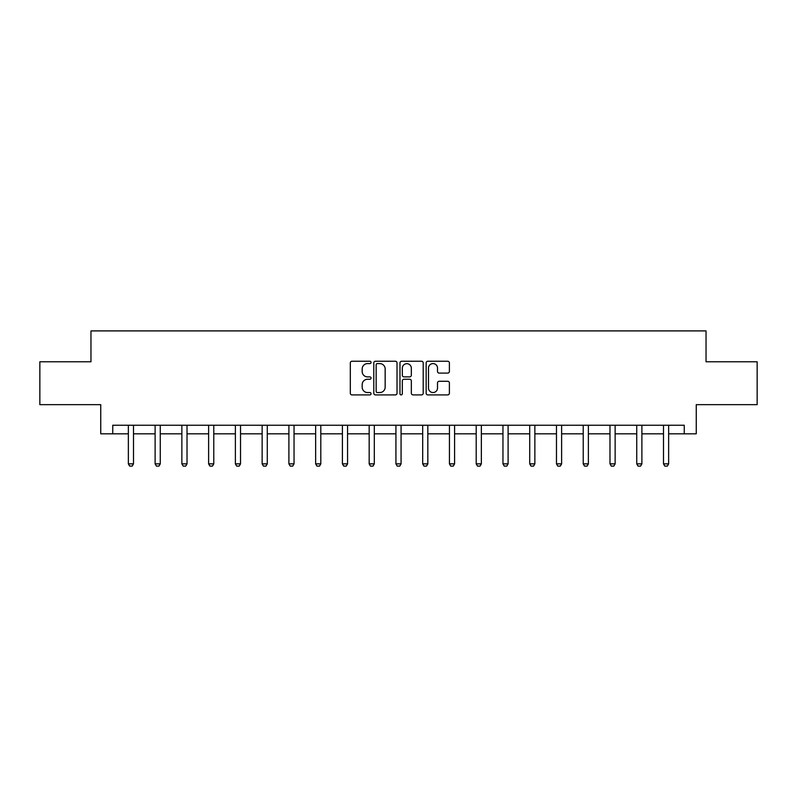 <?xml version="1.0" encoding="UTF-8"?>
<svg xmlns="http://www.w3.org/2000/svg" width="797" height="797" viewBox="0 0 797 797"><rect width="100%" height="100%" fill="white"/><g stroke="black" fill="none" stroke-linecap="round" stroke-linejoin="round"><path stroke-width="1.2" d="M371.053 362.416A1.176 1.176 0 0 0 369.878 361.24L351.995 361.24A1.684 1.684 0 0 0 350.311 362.924L350.311 393.22A1.684 1.684 0 0 0 351.995 394.904L369.878 394.904A1.176 1.176 0 0 0 371.053 393.728A1.176 1.176 0 0 0 369.878 392.552L367.566 392.552A5.39 5.39 0 0 1 362.177 387.163L362.177 384.642A5.39 5.39 0 0 1 367.566 379.252L369.878 379.252A1.176 1.176 0 0 0 371.053 378.067A1.176 1.176 0 0 0 369.878 376.891L367.566 376.891A5.39 5.39 0 0 1 362.177 371.502L362.177 368.981A5.39 5.39 0 0 1 367.566 363.591L369.878 363.591A1.176 1.176 0 0 0 371.053 362.416M447.705 373.106A1.684 1.684 0 0 0 449.388 371.422L449.388 362.924A1.684 1.684 0 0 0 447.705 361.24L427.84 361.24A1.684 1.684 0 0 0 426.156 362.924L426.156 393.22A1.684 1.684 0 0 0 427.84 394.904L447.705 394.904A1.684 1.684 0 0 0 449.388 393.22L449.388 382.958A1.684 1.684 0 0 0 447.705 381.275L439.197 381.275A1.684 1.684 0 0 0 437.513 382.958L437.513 388.049A4.503 4.503 0 0 1 433.01 392.552A4.503 4.503 0 0 1 428.507 388.049L428.507 368.094A4.503 4.503 0 0 1 433.01 363.591A4.503 4.503 0 0 1 437.513 368.094L437.513 371.422A1.684 1.684 0 0 0 439.197 373.106L447.705 373.106M112.746 433.817L112.746 425.239L684.254 425.239L684.254 433.817L696.259 433.817L696.259 404.657L757.15 404.657L757.15 361.778L706.032 361.778L706.032 330.904L90.968 330.904L90.968 361.778L39.85 361.778L39.85 404.657L100.741 404.657L100.741 433.817L128.357 433.817M397.026 362.924A1.684 1.684 0 0 0 395.342 361.24L375.477 361.24A1.684 1.684 0 0 0 373.793 362.924L373.793 393.22A1.684 1.684 0 0 0 375.477 394.904L395.342 394.904A1.684 1.684 0 0 0 397.026 393.22L397.026 362.924M401.658 361.24L421.523 361.24A1.684 1.684 0 0 1 423.207 362.924L423.207 393.22A1.684 1.684 0 0 1 421.523 394.904L413.025 394.904A1.684 1.684 0 0 1 411.342 393.22L411.342 380.936A1.684 1.684 0 0 0 409.658 379.252L404.009 379.252A1.684 1.684 0 0 0 402.326 380.936L402.326 393.728A1.176 1.176 0 0 1 401.15 394.904A1.176 1.176 0 0 1 399.974 393.728L399.974 362.924A1.684 1.684 0 0 1 401.658 361.24M133.498 433.817L155.116 433.817M160.257 433.817L181.865 433.817M187.016 433.817L208.625 433.817M213.775 433.817L235.384 433.817M240.525 433.817L262.143 433.817M267.284 433.817L288.903 433.817M294.043 433.817L315.652 433.817M320.802 433.817L342.411 433.817M347.562 433.817L369.17 433.817M374.311 433.817L395.93 433.817M401.07 433.817L422.689 433.817M427.83 433.817L449.438 433.817M454.589 433.817L476.198 433.817M481.348 433.817L502.957 433.817M508.097 433.817L529.716 433.817M534.857 433.817L556.475 433.817M561.616 433.817L583.225 433.817M588.375 433.817L609.984 433.817M615.135 433.817L636.743 433.817M641.884 433.817L663.502 433.817M668.643 433.817L684.254 433.817M377.33 363.591A1.176 1.176 0 0 0 376.154 364.767L376.154 391.377A1.176 1.176 0 0 0 377.33 392.552L379.77 392.552A5.39 5.39 0 0 0 385.16 387.163L385.16 368.981A5.39 5.39 0 0 0 379.77 363.591L377.33 363.591M411.342 368.184A4.503 4.503 0 0 0 406.839 363.681A4.503 4.503 0 0 0 402.326 368.184L402.326 375.208A1.684 1.684 0 0 0 404.009 376.891L409.658 376.891A1.684 1.684 0 0 0 411.342 375.208L411.342 368.184M133.697 425.239L133.577 425.608A1.714 1.714 0 0 0 133.498 426.136L133.498 463.864L132.212 466.096L129.642 466.096L128.357 463.864L128.357 426.136A1.714 1.714 0 0 0 128.277 425.608L128.158 425.239M128.357 463.864L133.498 463.864M160.456 425.239L160.336 425.608A1.714 1.714 0 0 0 160.257 426.136L160.257 463.864L158.972 466.096L156.401 466.096L155.116 463.864L155.116 426.136A1.714 1.714 0 0 0 155.026 425.608L154.917 425.239M155.116 463.864L160.257 463.864M187.215 425.239L187.096 425.608A1.714 1.714 0 0 0 187.016 426.136L187.016 463.864L185.731 466.096L183.161 466.096L181.865 463.864L181.865 426.136A1.714 1.714 0 0 0 181.786 425.608L181.666 425.239M181.865 463.864L187.016 463.864M213.975 425.239L213.855 425.608A1.714 1.714 0 0 0 213.775 426.136L213.775 463.864L212.49 466.096L209.91 466.096L208.625 463.864L208.625 426.136A1.714 1.714 0 0 0 208.545 425.608L208.425 425.239M208.625 463.864L213.775 463.864M240.724 425.239L240.614 425.608A1.714 1.714 0 0 0 240.525 426.136L240.525 463.864L239.239 466.096L236.669 466.096L235.384 463.864L235.384 426.136A1.714 1.714 0 0 0 235.304 425.608L235.185 425.239M235.384 463.864L240.525 463.864M267.483 425.239L267.364 425.608A1.714 1.714 0 0 0 267.284 426.136L267.284 463.864L265.999 466.096L263.428 466.096L262.143 463.864L262.143 426.136A1.714 1.714 0 0 0 262.064 425.608L261.944 425.239M262.143 463.864L267.284 463.864M294.242 425.239L294.123 425.608A1.714 1.714 0 0 0 294.043 426.136L294.043 463.864L292.758 466.096L290.188 466.096L288.903 463.864L288.903 426.136A1.714 1.714 0 0 0 288.813 425.608L288.703 425.239M288.903 463.864L294.043 463.864M321.002 425.239L320.882 425.608A1.714 1.714 0 0 0 320.802 426.136L320.802 463.864L319.517 466.096L316.937 466.096L315.652 463.864L315.652 426.136A1.714 1.714 0 0 0 315.572 425.608L315.453 425.239M315.652 463.864L320.802 463.864M347.761 425.239L347.641 425.608A1.714 1.714 0 0 0 347.562 426.136L347.562 463.864L346.277 466.096L343.696 466.096L342.411 463.864L342.411 426.136A1.714 1.714 0 0 0 342.331 425.608L342.212 425.239M342.411 463.864L347.562 463.864M374.51 425.239L374.401 425.608A1.714 1.714 0 0 0 374.311 426.136L374.311 463.864L373.026 466.096L370.456 466.096L369.17 463.864L369.17 426.136A1.714 1.714 0 0 0 369.091 425.608L368.971 425.239M369.17 463.864L374.311 463.864M401.27 425.239L401.15 425.608A1.714 1.714 0 0 0 401.07 426.136L401.07 463.864L399.785 466.096L397.215 466.096L395.93 463.864L395.93 426.136A1.714 1.714 0 0 0 395.85 425.608L395.73 425.239M395.93 463.864L401.07 463.864M428.029 425.239L427.909 425.608A1.714 1.714 0 0 0 427.83 426.136L427.83 463.864L426.544 466.096L423.974 466.096L422.689 463.864L422.689 426.136A1.714 1.714 0 0 0 422.599 425.608L422.49 425.239M422.689 463.864L427.83 463.864M454.788 425.239L454.669 425.608A1.714 1.714 0 0 0 454.589 426.136L454.589 463.864L453.304 466.096L450.723 466.096L449.438 463.864L449.438 426.136A1.714 1.714 0 0 0 449.359 425.608L449.239 425.239M449.438 463.864L454.589 463.864M481.547 425.239L481.428 425.608A1.714 1.714 0 0 0 481.348 426.136L481.348 463.864L480.063 466.096L477.483 466.096L476.198 463.864L476.198 426.136A1.714 1.714 0 0 0 476.118 425.608L475.998 425.239M476.198 463.864L481.348 463.864M508.297 425.239L508.187 425.608A1.714 1.714 0 0 0 508.097 426.136L508.097 463.864L506.812 466.096L504.242 466.096L502.957 463.864L502.957 426.136A1.714 1.714 0 0 0 502.877 425.608L502.758 425.239M502.957 463.864L508.097 463.864M535.056 425.239L534.936 425.608A1.714 1.714 0 0 0 534.857 426.136L534.857 463.864L533.572 466.096L531.001 466.096L529.716 463.864L529.716 426.136A1.714 1.714 0 0 0 529.636 425.608L529.517 425.239M529.716 463.864L534.857 463.864M561.815 425.239L561.696 425.608A1.714 1.714 0 0 0 561.616 426.136L561.616 463.864L560.331 466.096L557.761 466.096L556.475 463.864L556.475 426.136A1.714 1.714 0 0 0 556.386 425.608L556.276 425.239M556.475 463.864L561.616 463.864M588.575 425.239L588.455 425.608A1.714 1.714 0 0 0 588.375 426.136L588.375 463.864L587.09 466.096L584.51 466.096L583.225 463.864L583.225 426.136A1.714 1.714 0 0 0 583.145 425.608L583.025 425.239M583.225 463.864L588.375 463.864M615.334 425.239L615.214 425.608A1.714 1.714 0 0 0 615.135 426.136L615.135 463.864L613.839 466.096L611.269 466.096L609.984 463.864L609.984 426.136A1.714 1.714 0 0 0 609.904 425.608L609.785 425.239M609.984 463.864L615.135 463.864M642.083 425.239L641.974 425.608A1.714 1.714 0 0 0 641.884 426.136L641.884 463.864L640.599 466.096L638.028 466.096L636.743 463.864L636.743 426.136A1.714 1.714 0 0 0 636.664 425.608L636.544 425.239M636.743 463.864L641.884 463.864M668.842 425.239L668.723 425.608A1.714 1.714 0 0 0 668.643 426.136L668.643 463.864L667.358 466.096L664.788 466.096L663.502 463.864L663.502 426.136A1.714 1.714 0 0 0 663.423 425.608L663.303 425.239M663.502 463.864L668.643 463.864"/></g></svg>
